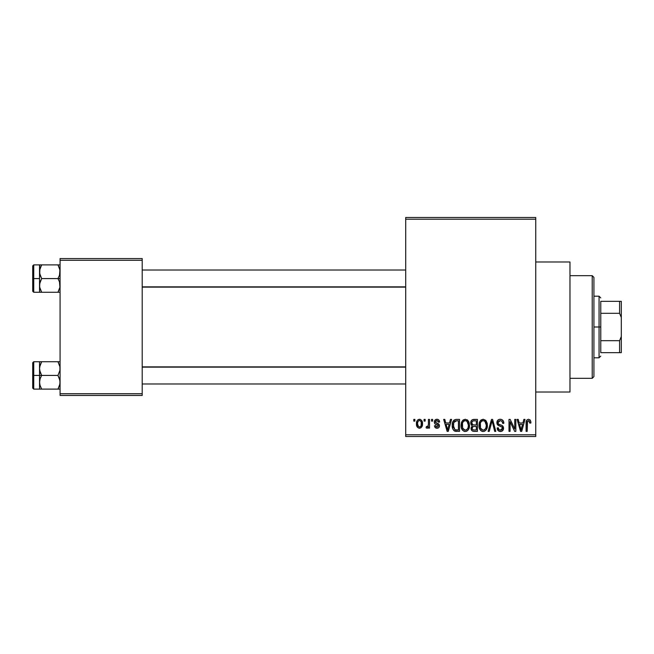 <?xml version="1.0" encoding="UTF-8"?>
<svg xmlns="http://www.w3.org/2000/svg" width="654" height="654" viewBox="0 0 654 654"><rect width="100%" height="100%" fill="white"/><g stroke="black" fill="none" stroke-linecap="round" stroke-linejoin="round"><path stroke-width="0.98" d="M535.749 392.016L569.969 392.016L569.969 261.984L535.749 261.984L569.969 261.984L569.969 392.016L535.749 392.016M405.709 219.204L405.709 434.796L535.749 434.796L535.749 219.204L405.709 219.204L405.709 217.496L535.749 217.496L535.749 219.204L535.749 217.496L405.709 217.496L405.709 436.504L535.749 436.504L535.749 219.204L405.709 219.204M424.062 421.111L424.062 419.394L425.149 419.394L425.149 421.111L424.062 421.111L425.149 421.111L425.149 419.394L424.062 419.394L424.062 421.111M428.419 423.915L428.419 419.394L429.506 419.394L429.506 428.108L428.419 428.108L428.419 426.719L427.389 428.223L426.089 427.798L426.4 426.555L428.051 426.13L428.419 423.915L428.215 425.689L427.185 426.71L426.4 426.555L426.089 427.798L427.119 428.264L428.419 426.719L428.419 428.108L429.506 428.108L429.506 419.394L428.419 419.394L428.419 423.915M431.526 421.111L431.526 419.394L432.621 419.394L432.621 421.111L431.526 421.111L432.621 421.111L432.621 419.394L431.526 419.394L431.526 421.111M434.33 422.059L434.697 420.481L435.899 419.427L437.763 419.337L438.875 420.056L439.619 422.043L438.532 422.198L438.074 420.972L436.888 420.489L435.842 420.833L435.417 421.838L435.752 422.672L439.267 424.765L439.423 426.269L438.621 427.749L436.512 428.223L434.894 427.193L434.485 425.77L435.572 425.615L435.965 426.637L436.97 427.021L438.376 425.958L438.025 425.231L434.959 423.906L434.33 422.059C434.395 423.571 435.212 424.471 436.782 424.74L438.376 425.958L436.97 427.021L435.572 425.615L434.485 425.77C434.624 427.34 435.466 428.166 437.011 428.264C438.564 428.174 439.382 427.348 439.463 425.779C439.267 424.266 438.368 423.383 436.766 423.105L435.417 421.838L436.888 420.489L438.532 422.198L439.619 422.043C439.48 420.334 438.597 419.402 436.962 419.239C435.262 419.386 434.379 420.318 434.33 422.059M449.511 422.974L450.451 419.394L451.595 419.394L448.284 431.37L447.14 431.37L443.665 419.394L444.802 419.394L445.742 422.974L449.511 422.974L445.742 422.974L444.802 419.394L443.665 419.394L447.14 431.37L448.284 431.37L451.595 419.394L450.451 419.394L449.511 422.974M465.28 419.239L467.831 420.359L469.245 423.097L469.31 427.332L468.362 429.776L466.743 431.215L464.757 431.493L462.697 430.389L461.503 428.296L461.095 424.814L461.65 422.067L463.097 420.007L465.28 419.239L462.165 421.07L461.086 425.37C460.898 428.697 462.296 430.749 465.28 431.526C468.321 430.724 469.719 428.623 469.482 425.231L468.411 421.119L465.28 419.239M483.175 419.239L485.718 420.359L487.132 423.097L487.197 427.332L486.249 429.776L484.63 431.215L482.652 431.493L480.584 430.389L479.39 428.296L478.981 424.814L479.537 422.067L480.984 420.007L483.175 419.239L480.052 421.07L478.973 425.37C478.785 428.697 480.183 430.749 483.167 431.526C486.208 430.724 487.606 428.623 487.369 425.231L486.298 421.119L483.175 419.239M528.571 419.239L530.378 420.244L530.925 422.974L529.838 423.13L529.078 420.792L527.516 421.184L527.189 431.37L526.102 431.37L526.29 421.258L527.042 419.803L528.571 419.239C526.658 419.729 525.832 421.062 526.102 423.244L526.102 431.37L527.189 431.37L527.345 421.544L528.522 420.645L529.838 423.13L530.925 422.974L530.28 420.089L528.571 419.239M522.93 422.974L523.87 419.394L525.015 419.394L521.704 431.37L520.559 431.37L517.085 419.394L518.221 419.394L519.162 422.974L522.93 422.974L519.162 422.974L518.221 419.394L517.085 419.394L520.559 431.37L521.704 431.37L525.015 419.394L523.87 419.394L522.93 422.974M514.747 428.983L514.747 419.394L515.834 419.394L515.834 431.37L514.673 431.37L510.079 421.773L510.079 431.37L508.992 431.37L508.992 419.394L510.161 419.394L514.747 428.983L510.161 419.394L508.992 419.394L508.992 431.37L510.079 431.37L510.079 421.773L514.673 431.37L515.834 431.37L515.834 419.394L514.747 419.394L514.747 428.983M496.86 422.713L497.784 420.211L499.574 419.288L501.741 419.525L503.408 421.168L503.858 423.285L502.771 423.44L502.068 421.462L500.686 420.686L498.92 420.914L497.98 422.271L498.454 424.013L502.313 425.656L503.367 427.07L503.098 430.079L501.087 431.476L498.52 430.953L497.171 427.953L498.258 427.798L498.994 429.653L500.809 430.103L502.174 429.294L502.288 427.258L497.792 425.084L496.86 422.713L498.511 425.566L502.117 426.988L502.46 428.206L500.416 430.128C499.027 430.013 498.307 429.237 498.258 427.798L497.171 427.953C497.244 430.128 498.332 431.321 500.449 431.526C502.436 431.362 503.474 430.267 503.547 428.247C503.441 426.441 502.476 425.345 500.662 424.961C499.133 424.798 498.234 424.045 497.947 422.688L500.155 420.645C501.806 420.808 502.681 421.748 502.771 423.44L503.858 423.285C503.809 420.841 502.607 419.5 500.253 419.239C498.111 419.386 496.983 420.547 496.86 422.713M488.097 431.37L491.522 419.394L492.585 419.394L495.814 431.37L494.686 431.37L492.119 420.8L489.241 431.37L488.097 431.37L489.241 431.37L492.119 420.8L494.686 431.37L495.814 431.37L492.585 419.394L491.522 419.394L488.097 431.37M470.725 422.917L471.166 420.906L472.351 419.696L477.42 419.394L477.42 431.37L473.431 431.338L471.845 430.577L471.052 428.002L472.213 425.852L471.044 424.609L470.725 422.917L472.213 425.852L471.035 428.362C471.133 430.291 472.131 431.297 474.036 431.37L477.42 431.37L477.42 419.394L474.044 419.394C471.853 419.492 470.749 420.661 470.725 422.917M452.216 425.452L452.674 422.239L453.917 420.162L455.822 419.418L459.525 419.394L459.525 431.37L454.039 430.749L452.691 428.705L452.216 425.452C452.004 427.92 452.846 429.817 454.759 431.149L459.525 431.37L459.525 419.394L456.337 419.394C453.304 420.023 451.93 422.043 452.216 425.452L452.225 425.86M416.443 423.841L417.015 420.833L418.233 419.541L420.228 419.345L421.912 420.8L422.386 425.272L420.914 427.839L419.1 428.239L417.497 427.348L416.443 423.841C416.287 426.253 417.293 427.724 419.476 428.264C421.683 427.708 422.697 426.212 422.509 423.751C422.688 421.299 421.675 419.803 419.476 419.239C417.244 419.811 416.23 421.348 416.443 423.841M413.794 421.111L413.794 419.394L414.889 419.394L414.889 421.111L413.794 421.111L414.889 421.111L414.889 419.394L413.794 419.394L413.794 421.111M60.078 258.559L142.204 258.559L142.204 260.267L60.078 260.267L60.078 393.733L142.204 393.733L142.204 258.559L60.078 258.559L60.078 260.267L60.078 258.559M60.078 395.441L142.204 395.441L142.204 260.267L60.078 260.267L60.078 395.441L60.078 393.733L142.204 393.733L142.204 395.441L60.078 395.441M405.709 436.504L405.709 434.796L535.749 434.796L535.749 436.504L405.709 436.504M530.901 422.222L530.803 421.478M521.549 427.863L521.05 430.128L519.538 424.372L522.562 424.372L521.549 427.863L522.562 424.372L519.538 424.372L520.437 427.667M521.148 429.555L521.401 428.419M503.645 421.781L503.31 420.98M496.95 423.579L497.253 424.397M498.511 425.566L499.681 425.983M499.828 426.024L500.4 426.187M502.427 428.599L501.569 429.874M497.228 428.632L497.383 429.294M498.021 430.487L498.52 430.953M502.73 430.594L503.098 430.079M503.506 427.651L503.367 427.07M500.948 425.051L498.847 424.299M491.644 422.688L491.89 421.74M492.119 420.8L492.323 421.74M487.312 424.152L487.132 423.097M479.537 422.067L479.202 423.138M478.981 425.893L479.014 426.408M479.161 427.438L480.175 429.882M479.488 428.574L479.856 429.384L479.488 428.574M480.862 430.651L482.145 431.378M482.938 430.119L480.526 428.117L480.061 425.411C479.864 422.852 480.903 421.266 483.175 420.645C485.399 421.225 486.429 422.746 486.282 425.206C486.535 427.847 485.489 429.49 483.159 430.128L483.363 430.119M481.213 429.237L482.717 430.095M480.608 428.321L480.935 428.893M482.783 420.669L481.385 421.372L480.363 423.056L480.526 428.117M484.622 421.094L482.979 420.653M485.006 429.384L486.004 427.634L486.282 425.206L484.925 421.331M474.044 419.394L473.357 419.435M471.845 430.577L472.842 431.223M471.869 422.312L472.891 420.947L476.325 420.8L476.325 424.994L474.183 424.994C472.687 425.067 471.902 424.364 471.82 422.901L472.834 424.798L476.325 424.994L476.325 420.8L473.161 420.865M472.392 421.266L472.049 421.748M473.79 429.956L474.428 429.972C473.006 430.136 472.237 429.531 472.131 428.166L473.144 426.514L476.325 426.4L476.325 429.972L474.428 429.972L476.325 429.972L476.325 426.4L473.283 426.473L472.343 427.152M472.131 428.166L472.466 429.384L473.578 429.931M468.902 422.075L468.681 421.585M467.831 420.359L467.103 419.745M461.65 422.067L461.315 423.138M461.095 424.814L461.086 425.37M461.095 425.893L461.127 426.408M461.274 427.438L462.288 429.882M461.601 428.574L461.969 429.384L461.601 428.574M463.776 431.182L464.258 431.378M468.64 429.326L469.31 427.332M465.051 430.119L462.631 428.117L462.174 425.411C461.977 422.852 463.016 421.266 465.288 420.645C467.512 421.225 468.542 422.746 468.395 425.206C468.64 427.847 467.602 429.49 465.272 430.128L465.476 430.119M463.326 429.237L464.831 430.095M462.721 428.321L463.048 428.893M464.896 420.669L463.498 421.372L462.476 423.056L462.631 428.117M466.735 421.094L465.092 420.653M467.111 429.384L468.109 427.634L468.395 425.206L467.038 421.331M453.009 421.413L452.584 422.517M452.315 427.103L452.691 428.705M455.609 431.329L456.476 431.37M453.5 427.512L453.745 422.541L456.484 420.8L458.438 420.8L458.438 429.972L454.955 429.735L453.304 425.468L453.5 427.495L454.955 429.735L458.438 429.972L458.438 420.8L456.263 420.8M454.138 421.756L454.775 421.151L453.819 422.337L453.328 424.724M448.129 427.863L447.63 430.128L446.118 424.372L449.143 424.372L448.129 427.863L449.143 424.372L446.118 424.372L447.344 428.893M447.843 428.983L447.982 428.419M439.382 420.996L439.03 420.269M438.875 420.056L438.016 419.427M434.46 423.048L434.959 423.906M435.376 424.193L435.834 424.397M437.412 424.961L437.878 425.149M437.747 423.465L437.256 423.277M416.696 421.658L416.557 422.304M416.565 425.337L416.794 426.163M421.912 426.71L422.157 426.155M422.296 425.713L422.386 425.272M418.928 420.579L417.873 421.699L417.53 423.759C417.366 422.083 418.004 420.988 419.443 420.489C420.931 420.963 421.585 422.051 421.421 423.759C421.585 425.435 420.947 426.522 419.5 427.021C418.02 426.547 417.366 425.46 417.53 423.759L418.519 426.67L420.015 426.923L421.078 425.811L421.241 422.173L420.432 420.833L419.181 420.506M520.6 428.28L520.764 428.893M483.568 430.103L484.688 429.645M465.673 430.103L466.801 429.645M456.042 420.816L454.775 421.151M447.63 430.128L447.728 429.555M592.213 275.669L593.922 277.378L593.922 376.622L592.213 378.331L569.969 378.331L592.213 378.331L592.213 275.669L569.969 275.669L592.213 275.669L592.213 378.331L593.922 376.622L593.922 277.378L592.213 275.669M39.698 370.377L39.542 375.421L41.66 375.421L40.139 372.118L39.542 368.578L40.131 365.063L41.66 361.727L57.961 361.727L59.923 366.78L59.923 370.352L57.961 375.421L41.66 375.421L39.698 370.377M39.542 378.094L39.542 375.421L32.7 375.421L32.7 388.084L32.7 362.757L32.7 375.421L33.73 375.421L33.73 361.736L33.73 375.421L39.542 375.421L39.542 368.578L39.542 382.271L40.131 378.756L41.66 375.421L57.961 375.421L59.923 380.473L59.923 384.037L57.961 389.114L41.66 389.114L40.139 385.803L39.542 382.271L39.542 389.114L59.923 389.114L57.961 389.114L59.481 385.803L57.961 389.114L59.481 385.803L60.078 382.271L59.481 378.731L57.961 375.421L59.923 370.352L59.923 366.78L57.961 361.727L41.66 361.727L39.902 365.848M60.078 389.114L57.961 389.114L59.645 385.263M39.69 383.98L39.542 372.755M39.894 384.977L41.66 389.114L40.131 385.786M58.026 361.85L60.078 361.727L57.961 361.727L59.645 365.586M39.951 365.66L41.66 361.727L39.542 361.727L41.66 361.727L39.542 361.727L39.542 368.578L40.131 365.063L41.66 361.727L39.69 366.869M39.542 370.18L39.542 367.818M39.542 383.031L39.542 380.661M33.73 375.421L33.73 389.114L33.73 375.421M40.131 389.114L41.66 389.114L40.139 385.803M39.542 382.271L40.131 378.756L41.66 375.421L39.542 375.421L39.542 389.114L33.73 389.114L32.7 388.084M39.698 361.727L40.139 361.727L39.542 361.727L39.542 368.578M405.709 367.139L142.204 367.139L405.709 367.139M142.204 286.861L405.709 286.861L142.204 286.861M600.764 301.331L600.764 313.315L600.764 301.331L619.591 301.331L600.764 301.331M600.764 327L600.764 313.315L600.764 340.685L600.764 327L599.056 327L600.764 327M593.922 296.205L599.056 296.205L599.056 327L599.056 296.205L600.764 297.913M593.922 327L599.056 327L593.922 327M600.764 352.669L600.764 340.685L600.764 352.669L621.3 352.669L621.3 336.524L619.591 340.685L600.764 340.685L619.591 340.685L619.591 352.669L619.591 340.685L621.3 336.524L621.3 352.669L600.764 352.669M593.922 357.795L599.056 357.795L599.056 327L599.056 357.795L600.764 356.087M621.3 301.331L619.591 301.331L619.591 313.315L621.3 317.476L621.3 336.524L621.3 301.331L621.3 317.476L619.591 313.315L619.591 301.331L621.3 301.331M600.764 313.315L619.591 313.315L600.764 313.315M59.923 283.623L59.923 287.196L57.961 292.273L59.481 288.945L57.961 292.273L41.66 292.273L39.698 287.22L39.542 278.579L32.7 278.579L32.7 291.243L32.7 265.916L32.7 278.579L33.73 278.579L33.73 292.264L33.73 278.579L39.542 278.579L39.542 285.422L40.131 281.907L41.66 278.579L40.139 275.269L39.542 271.729L40.131 268.214L41.66 264.886L40.139 268.205L41.66 264.886L39.542 264.886L40.139 264.886L39.542 264.886L39.542 292.273L59.923 292.273L57.961 292.273L59.923 287.196L59.481 281.882L59.923 283.623M57.961 278.579L59.481 281.882L57.961 278.579L41.66 278.579L60.078 278.579L57.961 278.579L59.489 275.244L57.961 278.579M39.69 287.131L39.698 283.648L41.66 278.579L39.698 273.527L39.902 268.998M39.894 288.136L41.66 292.273L40.139 288.962M59.645 268.737L57.961 264.886L41.66 264.886L57.961 264.886L59.923 269.93L59.489 275.244L60.078 271.729L59.489 268.214M60.078 264.886L57.961 264.886L59.481 268.197L57.961 264.886L59.481 264.886M60.078 292.273L59.481 292.273L60.078 292.273M39.542 286.182L39.542 283.82M39.542 273.339L39.542 270.969M39.542 271.729L39.698 264.886L33.73 264.886L33.73 278.579L33.73 264.886L32.7 265.916M39.69 270.02L41.66 264.886L40.131 264.886L41.66 264.886L39.951 268.81M39.698 292.273L41.594 292.15M39.542 285.422L39.542 292.273L33.73 292.264L32.7 291.243M59.645 288.414L57.961 292.273L59.923 292.273M59.923 389.114L59.481 389.114M39.542 264.886L40.139 264.886M39.542 361.736L33.73 361.736L32.7 362.757M142.204 383.98L405.709 383.98M142.204 366.869L405.709 366.869M405.709 270.02L142.204 270.02M405.709 287.131L142.204 287.131"/></g></svg>

